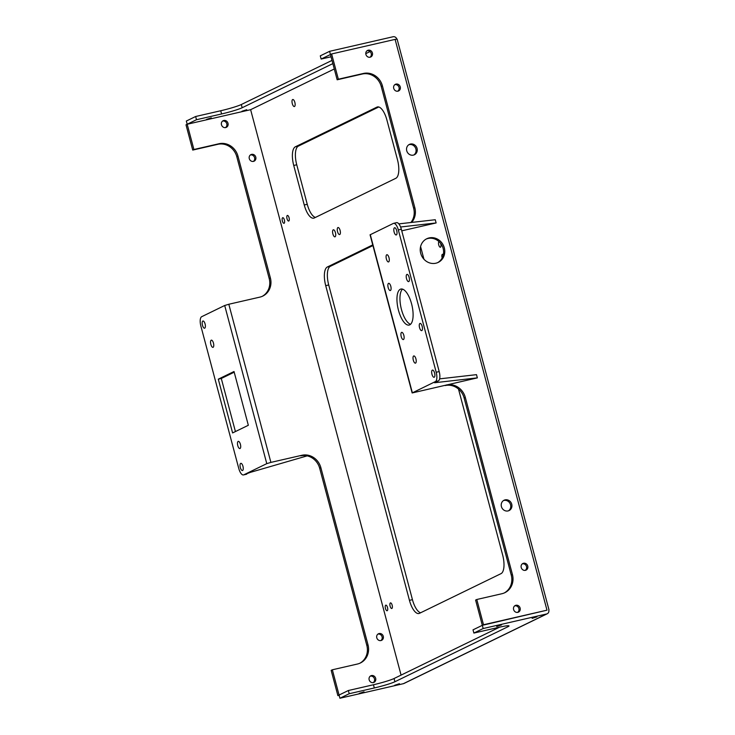 <?xml version="1.0" encoding="UTF-8"?>
<svg xmlns="http://www.w3.org/2000/svg" width="735" height="735" viewBox="0 0 735 735"><rect width="100%" height="100%" fill="white"/><g stroke="black" fill="none" stroke-linecap="round" stroke-linejoin="round"><path stroke-width="1.1" d="M439.631 378.856L476.491 374.657L477.346 377.873L412.142 392.959L370.063 234.814L393.308 223.449A8.214 3.17 77.1 0 1 393.574 223.348A8.214 3.17 77.1 0 1 398.324 229.936L401.328 229.246L439.199 371.57L436.195 372.259L398.324 229.936M412.142 392.959L435.386 381.584A8.214 3.17 -102.9 0 0 436.195 372.259M398.839 223.881L435.267 219.728L436.121 222.944L401.751 230.836M483.501 624.75L482.316 625.32L475.6 600.072L476.785 599.494L483.501 624.75L546.987 610.179L395.108 39.387L331.623 53.958L338.348 79.215L363.448 73.454A16.418 15.086 -115.9 0 1 382.411 85.876L414.816 207.647L413.63 208.216L381.235 86.454A16.418 15.086 -115.9 0 0 362.263 74.024L337.163 79.784L329.592 51.321L320.285 55.851L321.14 59.057L331.623 53.958M507.637 625.742L507.913 626.753A16.418 1.351 -14.9 0 0 509.015 625.917A16.418 1.351 -14.9 0 0 498.973 627.304L473.873 633.065L473.018 629.849L482.316 625.32L546.987 610.179M410.874 222.512A16.418 15.086 64.1 0 0 413.63 208.216M445.153 385.563A16.418 15.086 -115.9 0 1 464.125 397.993L511.257 575.11A16.418 15.086 -115.9 0 1 504.256 592.961M413.805 155.002A5.751 5.283 64.1 0 0 415.569 148.066A5.751 5.283 64.1 0 0 409.239 144.62A5.751 5.283 64.1 0 0 408.816 144.749M397.92 91.039A3.611 3.317 64.1 0 0 394.824 84.672M437.647 262.652A13.138 12.072 64.1 0 0 442.589 246.795A13.138 12.072 64.1 0 0 427.954 238.489A13.138 12.072 64.1 0 0 426.171 239.059M525.424 570.213A3.611 3.317 64.1 0 0 522.319 563.846M508.482 510.816A5.751 5.283 64.1 0 0 510.246 503.888A5.751 5.283 64.1 0 0 503.916 500.443A5.751 5.283 64.1 0 0 503.484 500.563M370.109 57.155A3.611 3.317 64.1 0 0 367.013 50.788M517.798 612.227A3.611 3.317 64.1 0 0 514.702 605.861M411.646 222.42A16.418 15.086 64.1 0 0 414.816 207.647M406.878 274.449A3.693 1.424 -102.9 0 0 406.473 278.482A3.693 1.424 -102.9 0 0 408.651 281.606A3.693 1.424 -102.9 0 0 409.22 277.683A3.693 1.424 -102.9 0 0 407.006 274.403A3.693 1.424 -102.9 0 0 406.878 274.449M400.299 289.259A18.476 7.129 -102.9 0 0 398.269 309.444A18.476 7.129 -102.9 0 0 409.165 325.054A18.476 7.129 -102.9 0 0 411.977 305.457A18.476 7.129 -102.9 0 0 400.897 289.048A18.476 7.129 -102.9 0 0 400.299 289.259M413.676 355.979A3.693 1.424 -102.9 0 0 413.272 360.021A3.693 1.424 -102.9 0 0 415.45 363.145A3.693 1.424 -102.9 0 0 416.01 359.222A3.693 1.424 -102.9 0 0 413.796 355.942A3.693 1.424 -102.9 0 0 413.676 355.979M419.924 323.473A3.693 1.424 -102.9 0 0 419.52 327.507A3.693 1.424 -102.9 0 0 421.697 330.631A3.693 1.424 -102.9 0 0 422.257 326.707A3.693 1.424 -102.9 0 0 420.043 323.428A3.693 1.424 -102.9 0 0 419.924 323.473M386.748 254.769A3.693 1.424 -102.9 0 0 386.344 258.812A3.693 1.424 -102.9 0 0 388.521 261.936A3.693 1.424 -102.9 0 0 389.081 258.013A3.693 1.424 -102.9 0 0 386.867 254.733A3.693 1.424 -102.9 0 0 386.748 254.769M394.465 227.795A3.693 1.424 -102.9 0 0 394.061 231.828A3.693 1.424 -102.9 0 0 396.238 234.952A3.693 1.424 -102.9 0 0 396.808 231.029A3.693 1.424 -102.9 0 0 394.585 227.749A3.693 1.424 -102.9 0 0 394.465 227.795M401.576 332.395A3.693 1.424 -102.9 0 0 401.172 336.437A3.693 1.424 -102.9 0 0 403.35 339.561A3.693 1.424 -102.9 0 0 403.91 335.638A3.693 1.424 -102.9 0 0 401.696 332.358A3.693 1.424 -102.9 0 0 401.576 332.395M388.53 283.37A3.693 1.424 -102.9 0 0 388.126 287.413A3.693 1.424 -102.9 0 0 390.303 290.536A3.693 1.424 -102.9 0 0 390.873 286.613A3.693 1.424 -102.9 0 0 388.65 283.333A3.693 1.424 -102.9 0 0 388.53 283.37M432.336 370.118A3.693 1.424 -102.9 0 0 431.932 374.161A3.693 1.424 -102.9 0 0 434.109 377.275A3.693 1.424 -102.9 0 0 434.679 373.362A3.693 1.424 -102.9 0 0 432.456 370.082A3.693 1.424 -102.9 0 0 432.336 370.118M476.785 599.494L501.886 593.733A16.418 15.086 -115.9 0 0 504.862 592.686A16.418 15.086 -115.9 0 0 512.433 574.531L465.31 397.414L464.125 397.993M446.338 384.993A16.418 15.086 -115.9 0 1 465.31 397.414M410.424 144.051A5.751 5.283 64.1 0 0 409.386 144.418A5.751 5.283 64.1 0 0 407.153 151.897A5.751 5.283 64.1 0 0 414.411 154.754A5.751 5.283 64.1 0 0 416.883 147.827A5.751 5.283 64.1 0 0 410.424 144.051M396.036 84.093A3.611 3.317 64.1 0 0 393.978 89.027A3.611 3.317 64.1 0 0 400.097 86.464A3.611 3.317 64.1 0 0 396.036 84.093M429.139 237.919A13.138 12.072 64.1 0 0 426.759 238.756A13.138 12.072 64.1 0 0 421.651 255.853A13.138 12.072 64.1 0 0 438.253 262.377A13.138 12.072 64.1 0 0 443.894 246.547A13.138 12.072 64.1 0 0 429.139 237.919M523.54 563.258A3.611 3.317 64.1 0 0 521.473 568.192A3.611 3.317 64.1 0 0 527.592 565.628A3.611 3.317 64.1 0 0 523.54 563.258M505.101 499.864A5.751 5.283 64.1 0 0 504.063 500.232A5.751 5.283 64.1 0 0 501.83 507.71A5.751 5.283 64.1 0 0 509.089 510.568A5.751 5.283 64.1 0 0 511.56 503.64A5.751 5.283 64.1 0 0 505.101 499.864M368.226 50.2A3.611 3.317 64.1 0 0 366.168 55.134A3.611 3.317 64.1 0 0 372.287 52.58A3.611 3.317 64.1 0 0 368.226 50.2M515.915 605.282A3.611 3.317 64.1 0 0 513.857 610.215A3.611 3.317 64.1 0 0 519.976 607.652A3.611 3.317 64.1 0 0 515.915 605.282M400.584 226.996L436.121 222.944M396.312 222.76A8.214 3.17 77.1 0 1 396.578 222.659A8.214 3.17 77.1 0 1 401.328 229.246M477.346 377.873L434.606 382.742L438.391 380.895A8.214 3.17 -102.9 0 0 439.199 371.57M402.495 289.131A18.476 7.129 -102.9 0 0 401.08 307.956A18.476 7.129 -102.9 0 0 410.562 324.282M499.616 627.157L394.052 678.524A16.418 1.351 -14.9 0 1 373.463 684.754L348.362 690.514L339.065 695.034L332.349 669.787L357.44 664.027A16.418 15.086 64.1 0 0 360.416 662.97A16.418 15.086 64.1 0 0 367.996 644.825L320.873 467.699A16.418 15.086 64.1 0 0 301.901 455.277L270.893 462.398L228.815 304.253L259.822 297.133A16.418 15.086 64.1 0 0 262.799 296.086A16.418 15.086 64.1 0 0 270.379 277.931L237.975 156.16A16.418 15.086 64.1 0 0 219.002 143.738L193.911 149.499L187.186 124.252L250.626 109.69L334.287 68.98M365.782 53.646L370.017 51.588M250.626 109.69L401.071 675.107M337.898 227.574A3.601 1.387 -102.9 0 0 337.503 231.507A3.601 1.387 -102.9 0 0 339.625 234.557A3.601 1.387 -102.9 0 0 340.176 230.726A3.601 1.387 -102.9 0 0 338.008 227.528A3.601 1.387 -102.9 0 0 337.898 227.574M333.231 229.834A3.601 1.387 -102.9 0 0 332.836 233.776A3.601 1.387 -102.9 0 0 334.967 236.826A3.601 1.387 -102.9 0 0 335.509 232.995A3.601 1.387 -102.9 0 0 333.35 229.798A3.601 1.387 -102.9 0 0 333.231 229.834M293.734 165.458A16.418 6.339 -102.9 0 1 295.351 146.807L376.899 107.126A16.418 6.339 -102.9 0 1 377.432 106.933A16.418 6.339 -102.9 0 1 386.932 120.108L397.451 159.642A16.418 6.339 -102.9 0 1 395.834 178.293L314.286 217.973A16.418 6.339 -102.9 0 1 313.753 218.157A16.418 6.339 -102.9 0 1 304.253 204.992L293.734 165.458L296.738 164.769L307.258 204.302A16.418 6.339 -102.9 0 0 315.416 217.422M292.649 99.547A3.601 1.387 -102.9 0 0 292.254 103.488A3.601 1.387 -102.9 0 0 294.377 106.538A3.601 1.387 -102.9 0 0 294.928 102.707A3.601 1.387 -102.9 0 0 292.76 99.51A3.601 1.387 -102.9 0 0 292.649 99.547M287.302 215.474A2.876 1.112 -102.9 0 0 286.99 218.617A2.876 1.112 -102.9 0 0 288.68 221.042A2.876 1.112 -102.9 0 0 289.121 217.992A2.876 1.112 -102.9 0 0 287.403 215.438A2.876 1.112 -102.9 0 0 287.302 215.474M390.395 602.92A2.876 1.112 -102.9 0 0 390.083 606.063A2.876 1.112 -102.9 0 0 391.773 608.488A2.876 1.112 -102.9 0 0 392.214 605.438A2.876 1.112 -102.9 0 0 390.487 602.884A2.876 1.112 -102.9 0 0 390.395 602.92M458.493 389.045L502.648 554.989A16.418 6.339 -102.9 0 1 501.031 573.64L419.483 613.321A16.418 6.339 -102.9 0 1 418.95 613.514A16.418 6.339 -102.9 0 1 409.45 600.348L325.715 285.649L328.71 284.959L412.445 599.659A16.418 6.339 -102.9 0 0 420.604 612.779M420.585 246.602L423.948 259.235M325.715 285.649A16.418 6.339 -102.9 0 1 327.332 266.998L372.746 244.893M439.052 241.659A2.876 1.112 -102.9 0 0 439.015 241.668A2.876 1.112 -102.9 0 0 438.703 244.81A2.876 1.112 -102.9 0 0 440.394 247.236A2.876 1.112 -102.9 0 0 440.568 243.294M443.315 254.769A2.876 1.112 -102.9 0 0 442.479 254.292A2.876 1.112 -102.9 0 0 442.378 254.319A2.876 1.112 -102.9 0 0 442.194 257.911M385.737 605.19A2.876 1.112 -102.9 0 0 385.425 608.323A2.876 1.112 -102.9 0 0 387.115 610.757A2.876 1.112 -102.9 0 0 387.556 607.707A2.876 1.112 -102.9 0 0 385.829 605.153A2.876 1.112 -102.9 0 0 385.737 605.19M282.644 217.744A2.876 1.112 -102.9 0 0 282.332 220.877A2.876 1.112 -102.9 0 0 284.022 223.311A2.876 1.112 -102.9 0 0 284.463 220.261A2.876 1.112 -102.9 0 0 282.736 217.707A2.876 1.112 -102.9 0 0 282.644 217.744M338.348 79.215L337.163 79.784M331.044 56.788L321.14 59.057M193.911 149.499L192.726 150.078L186.001 124.821L196.493 119.722L221.584 113.962A16.418 1.351 -14.9 0 0 242.173 107.733L332.854 63.605M241.953 111.261L246.721 109.708L241.953 111.261M206.517 119.401L211.294 117.848L206.517 119.401M371.478 675.566A3.611 3.317 64.1 0 0 369.42 680.5A3.611 3.317 64.1 0 0 375.539 677.946A3.611 3.317 64.1 0 0 371.478 675.566M379.095 633.552A3.611 3.317 64.1 0 0 377.037 638.476A3.611 3.317 64.1 0 0 383.156 635.922A3.611 3.317 64.1 0 0 379.095 633.552M251.6 154.378A3.611 3.317 64.1 0 0 249.542 159.311A3.611 3.317 64.1 0 0 255.661 156.757A3.611 3.317 64.1 0 0 251.6 154.378M223.789 120.494A3.611 3.317 64.1 0 0 221.731 125.428A3.611 3.317 64.1 0 0 227.85 122.864A3.611 3.317 64.1 0 0 223.789 120.494M295.351 146.807L298.355 146.118A16.418 6.339 -102.9 0 0 296.738 164.769M298.355 146.118L378.773 106.979M327.332 266.998L330.327 266.309A16.418 6.339 -102.9 0 0 328.71 284.959M330.327 266.309L372.93 245.582M548.999 609.903L397.12 39.111L395.108 39.387M196.493 119.722L195.639 116.507L220.73 110.746A16.418 1.351 -14.9 0 0 241.319 104.526L332 60.399M187.186 124.252L186.332 121.036L195.639 116.507M332.349 669.787L331.163 670.357L337.879 695.613L339.138 695.319M359.819 663.246A16.418 15.086 64.1 0 0 366.82 645.394L319.688 468.278A16.418 15.086 64.1 0 0 300.716 455.856L301.901 455.277M348.362 690.514L349.217 693.721L339.919 698.25L339.065 695.034L337.879 695.613M262.202 296.361A16.418 15.086 64.1 0 0 269.194 278.51L236.799 156.739A16.418 15.086 64.1 0 0 217.826 144.317L192.726 150.078M373.362 682.521A3.611 3.317 64.1 0 0 370.265 676.154M380.978 640.497A3.611 3.317 64.1 0 0 377.882 634.13M250.415 154.956A3.611 3.317 64.1 0 0 250.387 154.966A3.611 3.317 64.1 0 1 253.483 161.332M225.673 127.44A3.611 3.317 64.1 0 0 222.567 121.073M473.873 633.065L483.171 628.535L546.656 613.964A3.28 3.013 64.1 0 0 548.769 610.124L548.751 610.078M482.316 625.32L483.171 628.535M507.913 626.753L394.906 681.74A16.418 1.351 -14.9 0 1 374.317 687.96L349.217 693.721M532.149 618.374L536.917 616.821L532.149 618.374M394.677 685.268L399.454 683.715L394.677 685.268M359.25 693.399L364.018 691.846L359.25 693.399M496.713 626.505L501.49 624.952L496.713 626.505M329.592 51.321L393.069 36.75A3.28 3.013 64.1 0 1 396.817 39.074M270.893 462.398L266.777 463.638L243.754 474.847A8.214 3.17 77.1 0 1 243.487 474.939A8.214 3.17 77.1 0 1 238.737 468.351L200.866 326.028A8.214 3.17 -102.9 0 1 201.675 316.702L224.699 305.494L228.815 304.253M243.754 474.847L250.534 472.311L307.184 455.865M339.919 698.25L403.405 683.679A3.28 3.013 64.1 0 0 404.002 683.467L547.253 613.753M246.749 474.158A8.214 3.17 77.1 0 1 246.482 474.25L243.487 474.939M235.421 431.564L221.29 378.479L234.208 372.195M202.832 321.048A3.693 1.424 -102.9 0 0 202.428 325.09A3.693 1.424 -102.9 0 0 204.606 328.214A3.693 1.424 -102.9 0 0 205.166 324.291A3.693 1.424 -102.9 0 0 202.952 321.011A3.693 1.424 -102.9 0 0 202.832 321.048M211.211 340.195A3.693 1.424 -102.9 0 0 210.807 344.228A3.693 1.424 -102.9 0 0 212.985 347.352A3.693 1.424 -102.9 0 0 213.545 343.429A3.693 1.424 -102.9 0 0 211.331 340.149A3.693 1.424 -102.9 0 0 211.211 340.195M238.14 441.404A3.693 1.424 -102.9 0 0 237.736 445.438A3.693 1.424 -102.9 0 0 239.913 448.561A3.693 1.424 -102.9 0 0 240.483 444.638A3.693 1.424 -102.9 0 0 238.259 441.358A3.693 1.424 -102.9 0 0 238.14 441.404M232.6 432.933L248.329 425.28L234.024 371.515L218.295 379.168L232.6 432.933M240.703 463.381A3.693 1.424 -102.9 0 0 240.299 467.414A3.693 1.424 -102.9 0 0 242.477 470.538A3.693 1.424 -102.9 0 0 243.037 466.615A3.693 1.424 -102.9 0 0 240.823 463.335A3.693 1.424 -102.9 0 0 240.703 463.381M218.295 379.168L221.29 378.479M370.284 234.649L412.363 392.793M438.391 380.895L435.386 381.584M512.433 574.531L511.257 575.11M363.448 73.454L362.263 74.024M382.411 85.876L381.235 86.454M304.253 204.992L307.258 204.302M376.899 107.126L378.001 106.869M409.45 600.348L412.445 599.659M241.319 104.526L242.173 107.733M220.73 110.746L221.584 113.962M367.996 644.825L366.82 645.394M320.873 467.699L319.688 468.278M219.002 143.738L217.826 144.317M270.379 277.931L269.194 278.51M237.975 156.16L236.799 156.739M394.052 678.524L394.906 681.74M373.463 684.754L374.317 687.96M266.777 463.638L224.699 305.494M403.405 683.679L546.656 613.964M393.574 223.348L396.578 222.659"/></g></svg>

